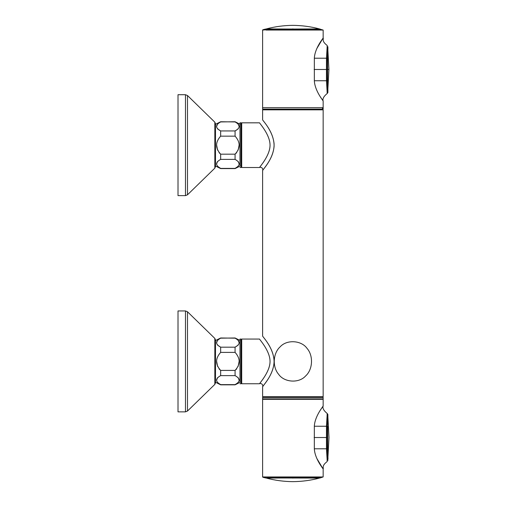 <?xml version="1.0" encoding="UTF-8"?>
<svg xmlns="http://www.w3.org/2000/svg" width="507" height="507" viewBox="0 0 507 507"><rect width="100%" height="100%" fill="white"/><g stroke="black" fill="none" stroke-linecap="round" stroke-linejoin="round"><path stroke-width="0.76" d="M259.742 167.259C261.01 165.238 270.389 154.508 270.035 144.729C269.768 134.355 259.362 123.068 259.552 122.821C259.331 123.049 270.377 135.001 270.035 145.604C269.775 155.966 259.337 167.291 259.552 167.506L259.742 167.259C261.827 167.215 262.848 168.235 262.81 170.308L262.607 170.567C262.36 170.048 272.956 159.749 274.097 146.282C274.319 131.776 262.284 120.336 262.613 119.766C262.366 120.273 272.912 130.591 274.091 143.95C274.42 157.455 264.027 167.937 262.81 170.308M259.742 383.495C261.01 381.473 270.389 370.744 270.035 360.965C269.768 350.591 259.362 339.303 259.552 339.056C259.331 339.284 270.377 351.237 270.035 361.84C269.775 372.201 259.337 383.526 259.552 383.742L259.742 383.495C261.827 383.45 262.848 384.471 262.81 386.543L262.607 386.803C262.36 386.283 272.956 375.985 274.097 362.518C274.319 348.011 262.284 336.572 262.613 336.002C262.366 336.509 272.912 346.826 274.091 360.185C274.42 373.691 264.027 384.173 262.81 386.543M307.033 348.372C301.418 340.311 286.854 339.341 280.194 346.788C272.95 353.202 272.227 366.96 278.641 374.318C284.205 382.462 298.87 383.514 305.575 376.01C312.857 369.552 313.535 355.705 307.033 348.372M262.607 386.803L262.607 396.721L323.155 396.721L262.607 396.721L263.329 397.444M262.607 170.567L262.607 336.002M265.941 29.78L262.607 30.059L262.607 107.687L323.155 107.687L262.607 107.687L262.607 109.125L263.329 109.125L262.607 109.848L323.155 109.848L262.607 109.848L262.607 119.766M239.976 124.152L239.976 122.821L240.983 122.821L240.983 123.543L241.706 122.821L259.552 122.821M239.976 340.387L239.976 339.056L240.983 339.056L240.983 339.779L241.706 339.056L259.552 339.056M323.155 398.882L262.607 398.882L262.607 399.313L323.155 399.313L323.155 397.444L262.607 397.444L262.607 398.882M262.607 109.125L323.155 109.125L323.155 107.687L322.433 108.403M239.976 122.821L239.976 166.182M240.983 122.821L240.983 167.513L239.976 167.513M239.976 339.056L239.976 382.417M240.983 339.056L240.983 383.748L239.976 383.748M215.488 123.733L215.488 166.6L215.488 123.733L214.835 122.187L214.835 168.147L187.495 194.802L187.495 95.531L187.495 194.802L185.48 195.62L185.48 94.714L178.008 94.714L178.008 195.62L178.008 94.714M215.488 339.969L215.488 382.836L215.488 339.969L214.835 338.423L214.835 384.382L187.495 411.038L187.495 311.767L187.495 411.038L185.48 411.855L185.48 310.949L178.008 310.949L178.008 411.855L178.008 310.949M319.835 477.676L265.567 477.949L319.473 478.082C310.867 480.37 302.001 481.561 292.881 481.65C283.958 481.574 275.174 480.408 266.536 478.145L266.492 477.886M292.881 29.051L319.473 28.918C310.867 26.63 302.001 25.439 292.881 25.35M215.614 340.501L220.659 337.979L235.077 338.169C240.495 341.167 240.495 344.171 235.077 347.181L238.151 345.166M240.122 340.501L235.077 337.979L220.659 338.169C215.234 341.167 215.234 344.171 220.659 347.181L235.077 347.181L235.077 352.39C240.495 358.424 240.495 364.432 235.077 370.414L236.668 368.9M235.077 352.39L220.659 352.39L220.659 347.181L217.585 345.166M216.628 342.675L217.585 340.184M239.108 342.675L238.151 340.184M220.659 352.39C215.234 358.424 215.234 364.432 220.659 370.414L219.062 368.9M217.585 366.384L216.628 361.402M238.151 366.384L239.108 361.402M220.659 375.624L235.077 375.624L235.077 370.414L220.659 370.414L220.659 375.624C215.234 378.621 215.234 381.625 220.659 384.636L217.585 382.62M216.628 380.13L217.585 377.639M220.659 384.636L235.077 384.636L238.151 382.62M239.108 380.13L238.151 377.639M235.077 375.624C240.495 378.621 240.495 381.625 235.077 384.636L235.077 384.636M215.614 124.266L220.659 121.743L235.077 121.934C240.495 124.931 240.495 127.935 235.077 130.945L238.151 128.93M240.122 124.266L235.077 121.743L220.659 121.934C215.234 124.931 215.234 127.935 220.659 130.945L235.077 130.945L235.077 136.155C240.495 142.188 240.495 148.196 235.077 154.179L236.668 152.664M235.077 136.155L220.659 136.155L220.659 130.945L217.585 128.93M216.628 126.439L217.585 123.949M239.108 126.439L238.151 123.949M220.659 136.155C215.234 142.188 215.234 148.196 220.659 154.179L219.062 152.664M217.585 150.148L216.628 145.167M238.151 150.148L239.108 145.167M220.659 159.388L235.077 159.388L235.077 154.179L220.659 154.179L220.659 159.388C215.234 162.386 215.234 165.39 220.659 168.4L217.585 166.385M216.628 163.894L217.585 161.403M220.659 168.4L235.077 168.4L238.151 166.385M239.108 163.894L238.151 161.403M235.077 159.388C240.495 162.386 240.495 165.39 235.077 168.4L235.077 168.4M327.896 460.356L327.82 460.033M326.907 448.689L327.319 448.733C327.966 463.759 327.966 463.759 327.319 448.733L327.319 426.305C327.972 411.278 327.966 411.278 327.319 426.298L326.907 426.349M326.464 426.254L327.262 426.298C327.928 410.987 327.934 410.987 327.262 426.298L327.262 448.739C327.928 464.051 327.928 464.051 327.262 448.739L326.464 448.784L326.464 426.254L327.237 413.535L326.464 426.254L314.327 426.229C314.834 416.013 323.434 405.987 323.155 405.993L323.155 399.313L320.988 399.313M327.82 415.005L327.833 415.645M319.822 476.941L323.155 476.941L323.155 469.038C323.434 469.051 314.841 459.019 314.327 448.803L314.327 426.229M327.858 414.422L327.237 413.535C323.694 410.619 322.338 408.103 323.155 405.993L320.171 410.429M318.466 413.306L318.168 413.851M316.799 458.398L323.155 469.038C323.827 467.904 321.292 465.99 327.237 461.503L327.078 459.855L327.902 460.261C328.086 461.452 327.237 454.697 327.338 448.72L327.376 437.516L314.118 437.516M319.822 477.22L265.941 476.941M265.712 477.949L262.822 477.22L265.941 477.22M266.441 477.949L265.617 477.949M319.644 477.962L320.19 477.949L319.651 477.949M327.237 413.535L327.078 415.182L327.902 414.777M314.327 448.803L326.464 448.784L327.237 461.503L326.464 448.784L327.262 448.739M326.907 80.657L327.319 80.702C327.972 95.722 327.966 95.722 327.319 80.702L327.319 58.273C327.966 43.241 327.966 43.241 327.319 58.267L326.907 58.318M327.82 46.967L327.833 47.626L327.902 46.739L327.078 47.145L327.237 45.497C321.292 41.01 323.827 39.096 323.155 37.962L316.799 48.596M327.262 58.261C327.928 42.949 327.928 42.949 327.262 58.261L327.262 80.702C327.928 96.013 327.934 96.013 327.262 80.702L326.464 80.746L326.464 58.216L327.237 45.497L326.464 58.216L327.262 58.261M327.833 91.342L327.82 91.995M320.171 96.571L323.155 101.007C323.434 101.013 314.834 90.987 314.34 80.752L314.34 58.21C314.834 47.981 323.434 37.949 323.155 37.962L323.155 30.059L319.822 30.059M318.168 93.149L318.466 93.694M326.495 69.484L327.357 69.484L327.902 92.223L327.078 91.818L327.237 93.465C323.694 96.381 322.338 98.897 323.155 101.007L323.155 107.687M265.712 29.051L262.822 29.78L319.822 29.78M319.651 29.051L323.155 30.059L265.941 30.059M265.871 29.051L266.441 29.051M326.464 80.746L327.237 93.465L326.464 80.746L314.34 80.752M327.75 458.353L327.395 448.676L327.661 426.387C328.118 412.825 328.118 412.825 327.661 426.387C328.118 412.825 328.118 412.825 327.661 426.387L327.338 426.374M327.661 426.387L327.661 448.663C328.118 462.219 328.118 462.213 327.661 448.638C328.118 462.213 328.118 462.219 327.661 448.663L327.395 448.676M327.585 80.613L327.585 58.337C328.042 44.781 328.042 44.787 327.585 58.362L327.585 80.619C328.042 94.175 328.042 94.175 327.585 80.613C328.042 94.175 328.042 94.175 327.585 80.613L327.37 72.685M327.585 58.337C328.042 44.781 328.042 44.787 327.585 58.362M241.706 122.821L241.706 167.513L241.706 122.821M241.706 339.056L241.706 383.748L241.706 339.056M214.835 124.982L214.835 122.187L187.495 95.531L185.48 94.714L185.48 195.62L178.008 195.62M215.488 166.6L214.835 168.147L214.835 165.345M214.835 341.217L214.835 338.423L187.495 311.767L185.48 310.949L185.48 411.855L178.008 411.855M215.488 382.836L214.835 384.382L214.835 381.581M266.625 478.082L319.695 477.784L266.733 477.784M266.733 29.216L319.695 29.216L266.625 28.918M320.19 477.949L323.155 476.941L262.607 476.941L262.607 399.313L264.774 399.313M292.881 476.973L292.881 478.145M327.921 415.67L327.338 426.311L327.376 437.516L326.495 437.516M327.097 69.484L314.125 69.484M292.881 30.027L292.881 28.855M316.805 58.223L317.122 58.229M326.464 58.216L314.34 58.21M326.945 69.484L325.748 69.484M327.852 47.633L327.902 46.739C327.915 46.682 327.465 54.129 327.902 46.758L327.376 69.484L328.923 69.484L327.636 69.484M322.433 109.125L323.155 109.848L323.155 396.721L322.433 397.444M240.983 166.79L241.706 167.513L259.552 167.513M240.983 383.026L241.706 383.748L259.552 383.748M292.862 25.35C283.945 25.426 275.168 26.592 266.536 28.855L266.492 29.114M215.614 382.303L220.659 384.826L235.077 384.826L240.122 382.303M215.614 166.068L220.659 168.59L235.077 168.59L240.122 166.068M265.567 477.949L262.822 477.22L265.567 477.949M292.881 477.962L266.625 477.962M265.567 29.051L262.822 29.78L265.567 29.051M327.237 93.465L327.858 92.578M327.902 92.318L327.845 91.336M319.644 29.038L320.12 29.038L319.835 29.324M266.625 29.032L320.19 29.051M327.814 459.393L328.992 437.516L327.814 415.639M327.737 47.607L328.923 69.484L327.744 91.361"/></g></svg>
